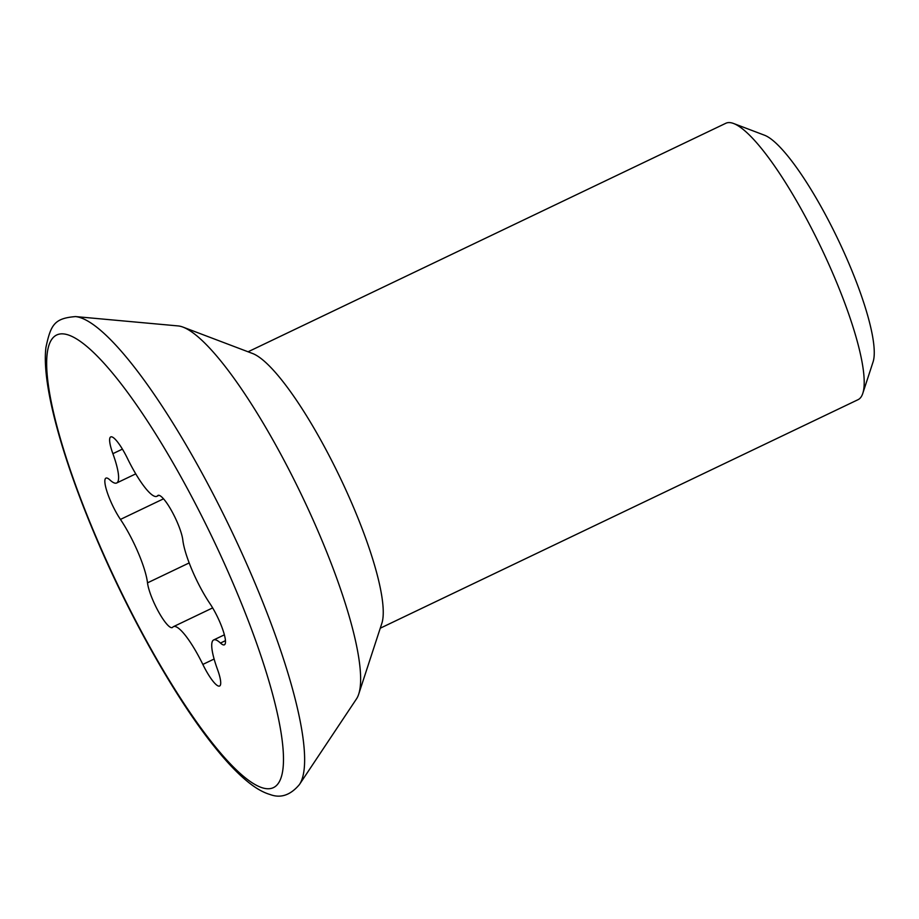 <?xml version="1.0" encoding="UTF-8"?>
<svg xmlns="http://www.w3.org/2000/svg" width="919" height="919" viewBox="0 0 919 919"><rect width="100%" height="100%" fill="white"/><g stroke="black" fill="none" stroke-linecap="round" stroke-linejoin="round"><path stroke-width="1.38" d="M147.511 582.853A48.259 10.178 -115.6 0 0 138.137 552.549A48.259 10.178 -115.6 0 0 120.446 519.419A27.581 5.813 64.4 0 1 107.73 493.802A27.581 5.813 64.4 0 1 105.949 478.121A27.581 5.813 64.4 0 1 109.855 479.902A48.259 10.178 -115.6 0 0 116.667 482.992A48.259 10.178 -115.6 0 0 112.888 453.676A27.581 5.813 64.4 0 1 110.728 436.916A27.581 5.813 64.4 0 1 127.5 458.512A48.259 10.178 -115.6 0 0 156.85 496.317A48.259 10.178 -115.6 0 0 157.608 495.72A27.581 5.813 64.4 0 1 158.045 495.387A27.581 5.813 64.4 0 1 177.459 522.773A27.581 5.813 64.4 0 1 182.824 540.096A48.259 10.178 -115.6 0 0 209.888 603.519A27.581 5.813 64.4 0 1 219.997 622.45A27.581 5.813 64.4 0 1 224.385 644.816A27.581 5.813 64.4 0 1 220.48 643.047A48.259 10.178 -115.6 0 0 213.667 639.946A48.259 10.178 -115.6 0 0 217.447 669.273A27.581 5.813 64.4 0 1 219.607 686.022A27.581 5.813 64.4 0 1 202.835 664.426A48.259 10.178 -115.6 0 0 173.484 626.632A48.259 10.178 -115.6 0 0 172.726 627.217A27.581 5.813 64.4 0 1 172.29 627.562A27.581 5.813 64.4 0 1 158.608 611.905A27.581 5.813 64.4 0 1 147.511 582.853L189.188 562.922M380.259 628.205L858.036 399.685A153.197 32.303 -115.6 0 0 862.769 393.435L873.05 361.983A128.694 27.133 -115.6 0 0 848.628 262.857A128.694 27.133 -115.6 0 0 764.608 135.254L733.672 123.525A153.197 32.303 -115.6 0 0 725.838 123.272L248.061 351.793M862.769 393.435A153.197 32.303 -115.6 0 0 833.694 275.436A153.197 32.303 -115.6 0 0 733.672 123.525M299.399 784.585L356.48 698.911A208.349 43.928 -115.6 0 0 358.674 694.224A208.349 43.928 -115.6 0 0 319.134 533.744A208.349 43.928 -115.6 0 0 183.111 327.153A208.349 43.928 -115.6 0 0 178.079 325.923L75.553 316.584C54.359 318.296 50.821 324.66 45.95 347.325C41.435 383.039 61.481 456.617 96.242 538.109C129.889 617.361 176.172 699.198 214.322 746.596C227.05 762.54 238.756 774.706 249.428 783.08C256.723 788.801 263.592 792.603 270.037 794.498C280.64 798.519 290.427 795.222 299.399 784.585A261.421 55.117 -115.6 0 0 252.541 577.35A261.421 55.117 -115.6 0 0 75.553 316.584M358.674 694.224L381.81 623.461A153.197 32.303 -115.6 0 0 352.735 505.461A153.197 32.303 -115.6 0 0 252.714 353.551L183.111 327.153M158.573 495.261L157.608 495.72M233.426 584.139A250.807 52.877 -115.6 0 0 68.557 335.044A250.807 52.877 -115.6 0 0 96.713 538.465A250.807 52.877 -115.6 0 0 261.582 787.56A250.807 52.877 -115.6 0 0 233.426 584.139M225.442 640.669L220.48 643.047M214.127 659.026L202.835 664.426M163.536 498.81L120.446 519.419M122.422 449.115L112.888 453.676M158.987 495.295L156.85 496.317M224.374 634.834L213.667 639.946M212.657 607.896L173.484 626.632M135.748 473.871L116.667 482.992"/></g></svg>
